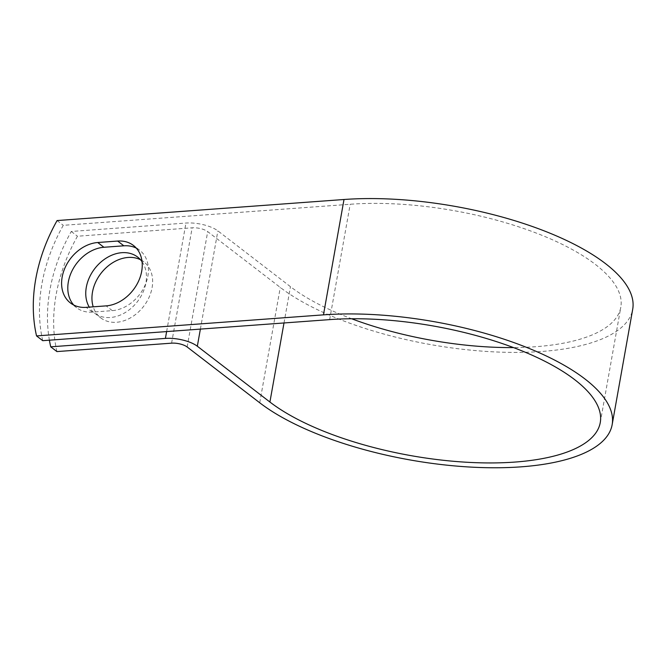 <?xml version="1.0" encoding="UTF-8"?>
<svg xmlns="http://www.w3.org/2000/svg" width="666" height="666" viewBox="0 0 666 666"><rect width="100%" height="100%" fill="white"/><g stroke="black" fill="none" stroke-linecap="round" stroke-linejoin="round"><path stroke-width="0.5" stroke-dasharray="3.33 2.5" d="M73.735 305.036A35.348 26.965 -52.4 0 0 76.598 307.709A35.348 26.965 -52.4 0 0 92.374 312.104L112.304 310.639A35.348 26.965 -52.4 0 0 144.855 285.681A35.348 26.965 -52.4 0 0 139.627 250.2A35.348 26.965 -52.4 0 0 136.305 248.118M140.518 259.757A35.348 26.965 127.6 0 1 143.839 261.838A35.348 26.965 127.6 0 1 152.098 287.67A35.348 26.965 127.6 0 1 131.127 317.491A35.348 26.965 127.6 0 1 100.749 317.882A35.348 26.965 127.6 0 1 93.215 306.826M142.058 261.696A35.348 26.965 127.6 0 1 145.904 282.917A35.348 26.965 127.6 0 1 124.933 312.737A35.348 26.965 127.6 0 1 94.564 313.128A35.348 26.965 127.6 0 1 89.269 307.118M42.732 340.676A157.243 119.963 127.6 0 1 63.278 225.324L350.199 204.262A180.769 65.784 -169.9 0 1 535.239 232.684A180.769 65.784 -169.9 0 1 620.812 307.192A180.769 65.784 -169.9 0 1 513.503 347.585M49.392 340.193A157.243 119.963 -52.4 0 1 71.279 231.468L185.956 223.052A23.551 8.566 10.1 0 1 217.874 230.877L290.459 286.68A180.769 65.784 -169.9 0 0 351.64 318.756M56.918 351.581A157.243 119.963 127.6 0 1 77.464 236.23L192.149 227.814A11.472 4.171 10.1 0 1 207.7 231.618L280.278 287.429A192.84 70.171 -169.9 0 0 488.211 351.548A192.84 70.171 -169.9 0 0 632.7 309.307M57.093 220.563L63.278 225.324M71.279 231.468L77.464 236.23M92.374 312.104L86.18 307.342M329.653 319.613L350.199 204.262M166.625 331.585L185.956 223.052M171.595 343.165L192.149 227.814M283.999 322.968L290.459 286.68M200.383 329.104L217.874 230.877M187.146 346.978L207.7 231.618M259.732 402.78L280.278 287.429M112.304 310.639L106.119 305.877M76.598 307.709L70.413 302.955M137.654 257.076L143.839 261.838M600.266 422.544L620.812 307.192M94.564 313.128L100.749 317.882M139.627 250.2L133.433 245.446"/><path stroke-width="1" d="M62.154 277.114A35.348 26.965 -52.4 0 0 70.413 302.955A35.348 26.965 -52.4 0 0 86.18 307.342L106.119 305.877A35.348 26.965 -52.4 0 0 138.67 280.919A35.348 26.965 -52.4 0 0 133.433 245.446A35.348 26.965 -52.4 0 0 117.666 241.05L97.727 242.516A35.348 26.965 -52.4 0 0 62.154 277.114M136.305 248.118A35.348 26.965 -52.4 0 0 123.851 245.812L103.921 247.269A35.348 26.965 -52.4 0 0 68.348 281.876A35.348 26.965 -52.4 0 0 73.735 305.036M93.215 306.826A35.348 26.965 127.6 0 1 92.499 292.049A35.348 26.965 127.6 0 1 140.518 259.757M89.269 307.118A35.348 26.965 127.6 0 1 86.305 287.287A35.348 26.965 127.6 0 1 107.284 257.467A35.348 26.965 127.6 0 1 137.654 257.076A35.348 26.965 127.6 0 1 142.058 261.696M49.392 340.193A157.243 119.963 -52.4 0 0 50.724 346.828L165.409 338.403A23.551 8.566 10.1 0 1 197.327 346.228L269.913 402.031A180.769 65.784 -169.9 0 0 464.826 462.137A180.769 65.784 -169.9 0 0 600.266 422.544A180.769 65.784 -169.9 0 0 514.693 348.035A180.769 65.784 -169.9 0 0 329.653 319.613L42.732 340.676L36.547 335.922A157.243 119.963 127.6 0 1 57.093 220.563L344.006 199.5A192.84 70.171 -169.9 0 1 541.416 229.82A192.84 70.171 -169.9 0 1 632.7 309.307L612.154 424.667A192.84 70.171 -169.9 0 0 520.87 345.171A192.84 70.171 -169.9 0 0 323.46 314.86L36.547 335.922M50.724 346.828L56.918 351.581L171.595 343.165A11.472 4.171 10.1 0 1 187.146 346.978L259.732 402.78A192.84 70.171 -169.9 0 0 467.665 466.908A192.84 70.171 -169.9 0 0 612.154 424.667M351.64 318.756A180.769 65.784 -169.9 0 0 513.503 347.585M165.409 338.403L166.625 331.585M323.46 314.86L344.006 199.5M269.913 402.031L283.999 322.968M197.327 346.228L200.383 329.104M123.851 245.812L117.666 241.05M103.921 247.269L97.727 242.516"/></g></svg>
